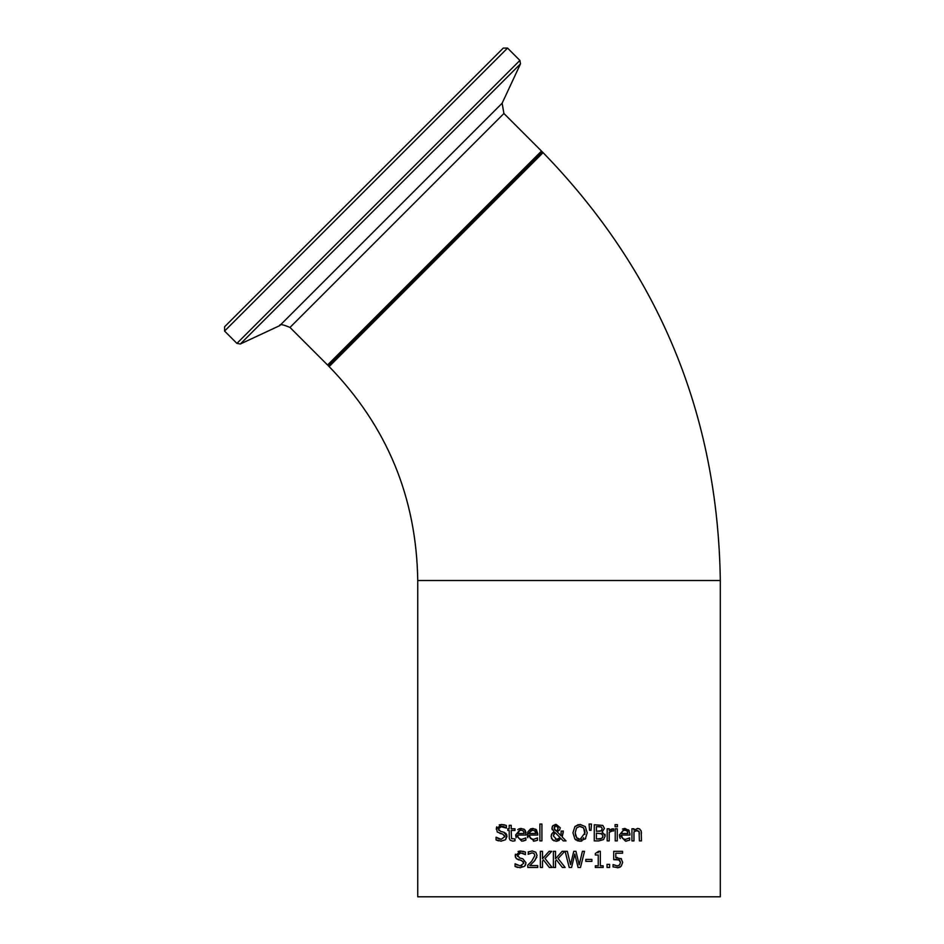 <?xml version="1.0" encoding="UTF-8"?>
<svg xmlns="http://www.w3.org/2000/svg" width="944" height="944" viewBox="0 0 944 944"><rect width="100%" height="100%" fill="white"/><g stroke="black" fill="none" stroke-linecap="round" stroke-linejoin="round"><path stroke-width="1.42" d="M618.686 867.654L613.045 866.887L613.045 864.598L617.317 865.931L619.642 864.952L620.468 862.32L619.547 859.996L613.718 859.642L613.718 851.323L622.568 851.323L622.568 853.223L615.795 853.223L615.795 857.53L621.53 858.922M622.662 862.332L620.999 858.438L622.662 862.332L621.235 866.214L617.27 867.807M617.258 857.435L615.877 857.518M616.904 859.252L615.311 859.359M620.468 862.32L618.58 859.465M620.456 866.887L619.701 867.312M613.211 864.598L617.317 865.931L619.642 864.952M523.755 829.009L524.746 829.788L526.091 835.051L517.713 835.051L518.044 837.08L519.719 838.968L521.713 839.393L525.879 837.93L525.879 840.148L522.964 841.08M525.348 830.59L526.032 832.809M517.749 829.658L518.693 829.021M519.235 828.785L520.592 828.478M516.108 837.741L515.648 834.909L521.241 828.443L524.746 829.788M524.109 833.493L523.413 831.062L521.123 830.118L518.704 831.074L517.713 833.493L524.109 833.493L523.413 831.062L521.123 830.118M519.825 830.331L517.713 833.493M521.713 839.393L525.761 837.93M525.879 840.148L521.737 841.163L515.648 834.909M506.81 834.803L505.571 839.712L500.91 841.175M498.55 840.868L496.06 839.924L496.06 837.234L498.314 838.65M501.358 841.187L496.06 839.924M498.916 838.897L501.193 839.322L504.792 836.632L504.662 835.711M496.214 837.234L501.193 839.322M504.792 836.632L502.81 834.154L497.228 832.006L496.391 827.711M501.441 833.812L499.895 833.422M496.45 827.558L496.804 826.826M499.199 824.891L501.842 824.466M496.178 829.092L501.606 824.466L506.397 825.516L506.397 828.077L500.355 826.519M499.282 827.062L498.408 828.867L500.521 831.369L503.825 832.219L507.034 836.29L505.571 839.712M503.825 832.219L506.137 833.611M501.748 826.33L498.408 828.867L498.939 830.472M505.217 827.322L503.282 826.507M503.152 826.484L502.409 826.366M503.825 824.667L506.397 825.516M534.198 841.139L527.33 834.909L527.861 831.829L530.528 828.938M530.493 838.319L533.395 839.393L537.549 837.93L537.372 840.219M536.298 840.644L533.419 841.163M535.685 829.162L537.773 835.051L529.395 835.051L530.434 838.26M530.693 828.867L532.923 828.443L536.428 829.788L537.773 833.941M527.779 837.729L527.436 836.384M530.634 830.838L529.395 833.493L535.791 833.493L534.741 830.708M535.791 833.493L535.095 831.062L532.805 830.118L529.761 831.971M535.095 831.062L532.805 830.118M529.395 835.051L529.714 837.068L531.413 838.98L533.395 839.393L537.431 837.93M537.549 840.148L535.708 840.833M527.33 834.909L532.923 828.443M512.722 841.128L510.173 840.231L509.288 838.39L509.194 830.472L507.813 830.472L507.813 828.785L509.194 828.785L509.194 825.304L511.223 825.304L511.223 828.785L514.976 828.785L514.976 830.472L511.223 830.472L511.518 838.591L514.976 838.956L514.976 840.785L512.722 841.128M511.518 838.591L514.858 838.956M539.874 824.041L541.915 824.041L541.915 840.892L539.874 840.892L539.874 824.041M561.173 831.192L563.285 831.039L562.152 836.903L566.022 840.892L563.249 840.892L561.031 838.579L556.134 841.234L552.523 839.912L551.095 836.467L552.051 833.493L554.081 831.758L551.91 828.159L553.184 825.434M563.285 832.077L562.152 836.903M563.249 840.892L561.031 838.579M559.226 840.349L556.783 841.198M553.986 840.844L551.449 838.378M555.048 824.537L556.181 824.419L560.264 827.77L559.639 829.965L557.149 831.782L560.96 835.7L561.137 833.764M560.96 835.7L561.173 831.039M551.355 834.815L552.051 833.493M553.007 832.514L554.081 831.758M553.019 825.587L556.181 824.419L560.264 827.77L559.639 829.965L557.149 831.782M552.205 829.741L551.91 828.159M552.216 826.72L552.724 825.917M558.588 839.027L560.099 837.623L555.107 832.525L553.337 835.936L556.724 839.464L560.099 837.623L555.107 832.525L553.585 834.484M555.107 832.525L553.986 833.646M555.343 839.228L558.341 839.145M554.565 826.46L554.447 829.516L556.134 831.003L557.751 829.705L558.152 827.971L556.11 825.776L554.022 828.053L556.134 831.003L557.751 829.705L557.998 827.05M556.11 825.776L555.426 825.87M575.934 839.995L574.884 839.039L572.961 832.82L574.896 826.602L578.224 824.631M585.705 838.52L580.088 841.234L577.126 840.667M581.811 841.057L580.938 841.198M574.896 826.602L580.088 824.419L585.292 826.602L587.227 832.82L585.292 839.039M584.902 834.39L583.675 827.947L579.415 826.319M576.43 837.564L580.1 839.381L584.997 832.82L584.643 830M583.675 827.947L580.1 826.271L576.524 827.947L575.203 832.82L576.76 837.965L579.073 839.275L581.504 839.181M582.967 838.402L583.628 837.741M575.203 832.82L575.651 836.006M580.088 841.234L574.884 839.039M585.292 826.602L587.227 832.82M605.21 835.936L603.535 839.582L598.897 840.892L594.26 840.892L594.26 824.761L602.779 825.41L604.455 828.395L602.189 831.924L605.21 835.936L603.535 839.582M604.915 834.236L605.092 834.85M602.779 825.41L604.455 828.395L602.189 831.841M602.272 833.93L596.407 833.104L596.407 839.063L601.812 838.378L602.968 836.03L601.175 833.316M601.812 838.378L602.555 837.647M602.697 837.411L602.968 836.03M598.154 839.063L599.452 839.027M600.077 838.968L600.785 838.838M601.316 830.767L602.213 828.69L601.387 827.003L596.407 826.59L596.407 831.31L601.316 830.767L602.213 828.69L601.387 827.003L598.461 826.59M598.838 831.31L600.172 831.239M591.487 824.041L591.027 830.319L589.552 830.319L589.091 824.041L591.487 824.041L591.027 830.319M617.27 840.892L615.228 840.892L615.228 828.785L617.27 828.785L617.27 840.892M612.137 828.856L613.6 828.856L613.6 830.968L611.57 830.968M612.396 830.873L609.222 832.301L609.222 840.892L607.181 840.892L607.181 828.785L609.222 828.785L609.222 830.59L611.429 829.068M609.222 830.59L613.6 828.856M620.279 838.555L619.925 837.859M619.807 837.505L619.429 834.909L625.022 828.443L629.247 830.814M629.872 833.611L629.872 835.051L621.494 835.051L621.813 837.068L623.465 838.956L625.494 839.393L629.648 837.93L629.648 840.148L625.518 841.163L619.429 834.909M622.426 829.044L624.621 828.454M628.527 829.788L629.872 833.941M625.518 841.163L626.733 841.08M625.494 839.393L629.53 837.93M621.494 835.051L622.533 838.248M622.662 838.378L623.689 839.063M627.89 833.493L627.194 831.062L624.904 830.118L622.485 831.074L621.494 833.493L627.89 833.493L627.194 831.062L625.553 830.165M623.595 830.331L622.733 830.85M627.571 831.723L627.194 831.062M615.099 824.655L617.411 824.655L617.411 826.767L615.099 826.767L615.099 824.655M637.33 828.454L639.666 828.95L641.212 831.121L641.448 840.892L639.407 840.892L639.017 831.286L635.701 830.708M639.218 831.841L637.117 830.378L633.979 831.841L633.979 840.892L631.937 840.892L631.937 828.785L633.979 828.785L633.979 830.13L637.648 828.443L639.3 828.773L641.082 830.744L641.448 833.033M639.407 833.989L639.017 831.286M525.714 864.621L524.581 866.285L519.979 867.748M517.501 854.827L519.542 857.943L522.846 858.792L526.056 862.863L524.581 866.285M522.917 851.252L525.419 852.09L525.419 854.65L520.769 852.892L517.43 855.429L517.607 856.468M523.696 853.612L522.351 853.093M517.701 867.465L515.082 866.498L515.082 863.795L520.215 865.896L523.814 863.205L521.831 860.727L516.238 858.568L515.2 855.653L520.852 851.04M515.2 855.653L515.436 854.202M518.067 851.523L519.684 851.099M515.471 857.305L515.271 856.586M523.814 863.205L523.224 861.506M520.557 865.884L521.843 865.695M515.235 863.795L517.005 865.058M520.628 851.04L525.419 852.09M522.846 858.792L526.056 862.863M518.905 859.996L516.238 858.568M520.38 867.748L515.082 866.498M536.841 857.164L534.068 861.412L529.808 865.589L537.726 865.589L537.726 867.465L527.779 867.465L527.779 865.176L530.835 862.179M527.779 865.176L531.673 861.294L534.859 855.535L534.068 853.506L532.086 852.857L528.121 854.261L528.593 851.748M534.068 853.506L532.086 852.857L528.239 854.261M534.068 861.412L529.808 865.589M528.121 851.948L532.251 850.981L535.779 852.184L537.065 855.417L534.894 860.491M542.493 858.745L549.101 851.323L551.721 851.323L545.042 858.533L552.11 867.465L549.325 867.465L543.425 859.96L542.493 861.011L542.493 867.465L540.346 867.465L540.346 851.323L542.493 851.323L542.493 858.745L549.101 851.323M549.325 867.465L543.425 859.96M558.093 858.533L565.161 867.465L562.376 867.465L556.476 859.96L555.532 861.011L555.532 867.465L553.396 867.465L553.396 851.323L555.532 851.323L555.532 858.745L562.152 851.323L564.772 851.323L558.093 858.533M562.376 867.465L556.476 859.96M555.532 858.745L562.152 851.323M575.946 851.323L579.191 864.857L582.424 851.323L584.525 851.323L580.477 867.465L578.07 867.465L574.79 854.072L571.592 867.465L569.22 867.465L565.102 851.323L567.309 851.323L570.554 864.704L573.763 851.323L575.946 851.323L579.191 864.857M569.22 867.465L565.102 851.323M567.309 851.323L570.554 864.704M574.79 854.072L571.592 867.465M584.525 851.323L580.477 867.465M591.9 861.376L585.799 861.376L585.799 859.418L591.9 859.418L591.9 861.376M598 852.869L598.437 852.243M595.322 855.004L595.322 853.518L598.649 851.276L600.325 851.276L600.325 865.813L603.192 865.813L603.192 867.465L595.322 867.465L595.322 865.813L598.248 865.813L598.248 855.004L595.322 855.004M609.623 867.465L607.039 867.465L607.039 864.374L609.623 864.374L609.623 867.465M720.307 580.525L417.744 580.525L417.744 896.8L720.307 896.8L720.307 580.525C717.865 414.428 658.782 271.801 543.071 152.633L329.126 366.579L328.276 365.717L542.21 151.772L543.071 152.633M503.27 48.085L224.578 326.777L224.578 331.061L507.553 48.085L503.27 48.085M507.553 48.085L519.896 60.428L236.92 343.404L240.331 344.005L520.498 63.838L502.125 103.238L279.731 325.633C279.389 323.816 282.799 324.417 289.985 327.438L503.931 113.492L541.502 151.064L327.556 365.009L328.984 365.009M541.502 151.064L541.502 152.491M289.985 327.438L327.556 365.009M224.578 331.061L236.92 343.404M519.896 60.428L520.498 63.838M279.731 325.633L240.331 344.005M502.125 103.238L503.931 113.492M417.744 580.525C416.528 497.476 386.981 426.157 329.126 366.579"/></g></svg>
